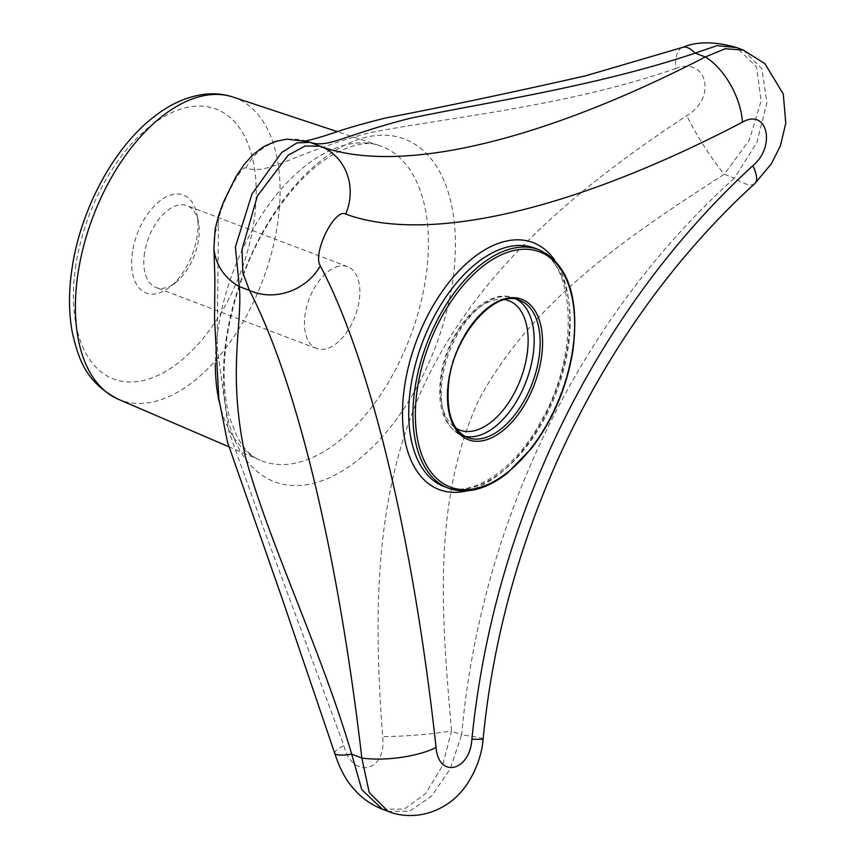 <?xml version="1.0" encoding="UTF-8"?>
<svg xmlns="http://www.w3.org/2000/svg" width="858" height="858" viewBox="0 0 858 858"><rect width="100%" height="100%" fill="white"/><g stroke="black" fill="none" stroke-linecap="round" stroke-linejoin="round"><path stroke-width="0.64" stroke-dasharray="4.29 3.22" d="M132.55 251.501A52.413 29.386 110.8 0 0 169.712 287.162A52.413 29.386 110.8 0 0 197.104 215.036A52.413 29.386 110.8 0 0 164.886 197.576A52.413 29.386 110.8 0 0 132.55 251.501M338.631 266.248A43.758 24.528 110.8 0 0 305.212 313.835A43.758 24.528 110.8 0 0 316.613 348.509A43.758 24.528 110.8 0 0 355.083 316.312A43.758 24.528 110.8 0 0 347.694 266.699A43.758 24.528 110.8 0 0 338.631 266.248M144.584 252.82A43.758 24.528 110.8 0 0 155.974 287.484A43.758 24.528 110.8 0 0 175.6 282.582A43.758 24.528 110.8 0 0 198.477 222.372A43.758 24.528 110.8 0 0 187.055 205.673A43.758 24.528 110.8 0 0 144.584 252.82M675.493 68.576C707.035 55.985 717.245 97.919 686.808 115.648C584.824 182.733 484.32 263.267 428.399 375.965C373.327 487.837 373.52 612.526 382.604 736.529C386.947 771.975 352.381 780.126 343.833 745.516L263.642 528.56L228.754 431.188L217.128 346.836L218.5 224.11C216.27 214.039 240.755 164.007 245.967 168.05C268.372 175.504 292.063 153.625 368.575 132.969C446.868 117.407 565.443 106.842 675.493 68.576A51.963 17.718 71.5 0 1 682.518 47.405M483.129 738.856A51.963 2.263 5.6 0 0 461.615 734.898L450.182 768.875L431.703 795.999L409.641 811.164L388.181 811.421M213.921 248.144A51.963 49.003 175.6 0 1 218.5 224.11M245.967 168.05A51.963 51.201 108.4 0 1 308.129 141.688L305.416 140.862M754.879 183.515A51.963 15.208 47.6 0 1 734.416 178.11C581.713 315.315 480.888 519.605 461.615 734.898L451.49 731.048C442.16 619.615 431.231 504.054 478.539 400.504C532.378 299.699 630.93 234.395 724.291 174.26L749.291 140.154L761.132 100.826L756.552 66.892L736.722 47.587M743.35 50.107L761.936 68.855L766.87 102.767L756.81 142.664L734.416 178.11L724.291 174.26A51.963 7.347 -122.4 0 1 686.808 115.648M382.475 809.244L404.3 809.105L425.686 793.607L442.492 765.797L451.49 731.048A51.963 4.676 -5.2 0 1 382.604 736.529M334.727 753.27A51.963 7.883 163.4 0 1 343.833 745.516M75.954 264.607A144.358 80.931 110.8 0 0 190.733 351.898A144.358 80.931 110.8 0 0 227.735 115.594A144.358 80.931 110.8 0 0 75.954 264.607M516.72 299.41A73.423 41.163 110.8 0 0 513.77 298.048A73.423 41.163 110.8 0 0 442.514 377.155A73.423 41.163 110.8 0 0 461.625 435.328A73.423 41.163 110.8 0 0 464.736 436.261M504.987 299.667A69.176 38.782 110.8 0 0 441.773 375.278A69.176 38.782 110.8 0 0 456.124 428.281M233.086 97.083A161.658 90.637 -69.2 0 1 277.252 225.901A161.658 90.637 -69.2 0 1 118.307 399.249M219.412 402.702A168.297 94.348 110.8 0 0 260.017 460.178A168.297 94.348 110.8 0 0 410.092 337.205A168.297 94.348 110.8 0 0 379.504 145.613A168.297 94.348 110.8 0 0 218.297 327.692A168.297 94.348 110.8 0 0 215.347 363.041M226.587 336.486A183.29 102.756 110.8 0 0 372.318 447.308A183.29 102.756 110.8 0 0 419.305 147.265A183.29 102.756 110.8 0 0 226.587 336.486M467.052 490.83A132.111 74.067 110.8 0 0 472.683 489.189A132.111 74.067 110.8 0 0 556.917 388.127A132.111 74.067 110.8 0 0 554.676 260.146M467.599 437.591A73.423 41.163 -69.2 0 1 448.477 379.418A73.423 41.163 -69.2 0 1 519.744 300.321L513.77 298.048C485.885 286.111 447.147 330.266 440.894 375.868C436.743 406.488 443.661 426.297 461.625 435.328L467.599 437.591M538.963 249.721A127.552 71.504 -69.2 0 1 572.189 350.772A127.552 71.504 -69.2 0 1 448.38 488.191M444.165 486.593A127.552 71.504 110.8 0 0 556.306 392.75A127.552 71.504 110.8 0 0 534.749 248.123C575.139 259.255 581.113 352.96 540.99 421.31C514.232 470.999 470.978 498.305 444.165 486.593M198.477 222.372L197.104 215.036M175.6 282.582L169.712 287.162M347.694 266.699L187.055 205.673M316.613 348.509L155.974 287.484M228.668 446.696L260.017 460.178C251.63 456.939 244.026 449.217 237.216 436.99L230.051 418.951C223.327 395.903 222.404 367.964 227.273 335.146C237.151 278.282 259.202 229.44 293.404 188.621C305.469 174.839 317.578 164.146 329.729 156.542C350.815 144.38 367.406 140.733 379.504 145.613L337.387 131.649"/><path stroke-width="1.29" d="M436.079 747.457C438.384 778.721 469.98 771.503 471.889 739.167C493.94 519.819 596.321 309.298 752.863 165.68C776.351 146.15 767.202 107.743 742.417 122.211C574.066 210.081 428.281 244.294 345.688 214.092C334.577 207.936 312.173 253.571 320.324 265.862C370.42 360.789 412.977 536.786 436.079 747.457A51.963 15.787 173.4 0 1 361.84 758.011C338.116 554.311 296.922 381.992 249.453 290.422A51.963 45.463 -27.2 0 0 320.324 265.862M388.181 811.421L369.24 792.631L361.84 758.011L351.705 754.161A51.963 7.883 163.4 0 1 334.727 753.27C339.596 768.264 345.699 779.836 353.035 788.009C361.057 797.597 370.87 804.675 382.475 809.244L388.181 811.421C400.225 816.387 424.088 819.819 448.058 803.528C470.141 788.759 481.831 759.03 483.129 738.856C503.871 525.89 604.74 320.324 754.879 183.515L771.406 163.76L780.426 145.731L785.767 123.22L783.3 94.112L764.939 63.653L743.35 50.107L725.235 48.734L705.297 56.982A51.963 26.373 62.8 0 1 742.417 122.211M471.889 739.167A51.963 2.263 5.6 0 0 483.129 738.856M304.44 140.948C304.3 140.98 307.84 141.549 335.242 132.347C347.683 128.046 364.521 123.241 385.735 117.954C442.503 107.132 509.105 93.093 585.553 75.836L682.518 47.405A51.963 17.718 71.5 0 1 695.173 53.132L705.297 56.982C538.781 142.814 397.597 175.096 320.12 146.192L305.051 146.032L288.224 155.18L257.368 195.999L242.042 249.474L242.868 272.983L249.453 290.422L239.318 286.583A51.963 49.003 175.6 0 1 213.921 248.144L215.165 229.086L218.661 215.412L223.434 202.145L235.843 176.877L244.487 164.039L252.928 154.708L263.642 146.643L275.364 141.42L286.99 139.157L308.129 141.688A51.963 51.201 108.4 0 1 309.985 142.342L296.965 142.889L281.692 152.531L252.016 193.919L235.36 247.061L239.318 286.583C242.696 324.324 227.177 371.064 245.206 455.898C269.015 543.436 320.399 647.876 351.705 754.161L361.797 789.692L382.475 809.244M213.921 248.144L214.908 278.711L214.532 318.693L218.811 398.627L227.488 442.138L281.885 597.747L334.727 753.27M682.518 47.405C696.953 41.281 715.025 41.345 736.722 47.587L717.063 45.635L695.173 53.132C595.377 86.658 483.29 102.853 409.62 118.404C342.406 135.628 328.861 148.305 309.985 142.342L320.12 146.192A51.963 47.823 109.7 0 1 345.688 214.092M752.863 165.68A51.963 15.208 47.6 0 1 754.879 183.515M464.736 436.261A73.423 41.163 110.8 0 0 526.179 381.306A73.423 41.163 110.8 0 0 516.72 299.41M456.124 428.281A69.176 38.782 110.8 0 0 520.602 379.182A69.176 38.782 110.8 0 0 504.987 299.667M228.668 446.696L118.307 399.249A161.658 90.637 -69.2 0 1 78.228 271.986A161.658 90.637 -69.2 0 1 233.086 97.083L337.387 131.649M215.347 363.041A168.297 94.348 110.8 0 0 219.412 402.702M554.676 260.146A132.111 74.067 110.8 0 0 470.57 259.953A132.111 74.067 110.8 0 0 404.794 384.92A132.111 74.067 110.8 0 0 467.052 490.83M541.269 358.751A75.15 42.139 -69.2 0 1 462.258 436.336A75.15 42.139 -69.2 0 1 481.52 313.309A75.15 42.139 -69.2 0 1 541.269 358.751M538.867 358.494A73.423 41.163 -69.2 0 1 467.599 437.591C452.295 430.673 445.988 412.505 448.68 383.076C453.335 335.264 495.688 288.191 519.744 300.321A73.423 41.163 -69.2 0 1 538.867 358.494M448.38 488.191A127.552 71.504 -69.2 0 1 415.165 387.14A127.552 71.504 -69.2 0 1 538.963 249.721C568.361 264.06 579.643 297.908 572.833 351.287C566.72 387.591 553.002 419.873 531.67 448.166L507.335 473.187C486.239 489.553 466.58 494.562 448.38 488.191L444.165 486.593A127.552 71.504 110.8 0 1 410.95 385.542A127.552 71.504 110.8 0 1 534.749 248.123L538.963 249.721M572.458 351.533A125.815 70.538 -69.2 0 1 440.165 481.413A125.815 70.538 -69.2 0 1 472.415 275.461A125.815 70.538 -69.2 0 1 572.458 351.533M118.307 399.249C85.8 382.218 78.722 359.802 72.233 332.078C68.597 312.055 68.608 290.369 72.254 267.02C81.027 209.009 113.471 148.252 153.196 117.385C168.994 104.815 185.371 97.211 202.338 94.573C212.966 93.039 223.219 93.876 233.086 97.083M736.722 47.587L743.35 50.107"/></g></svg>
